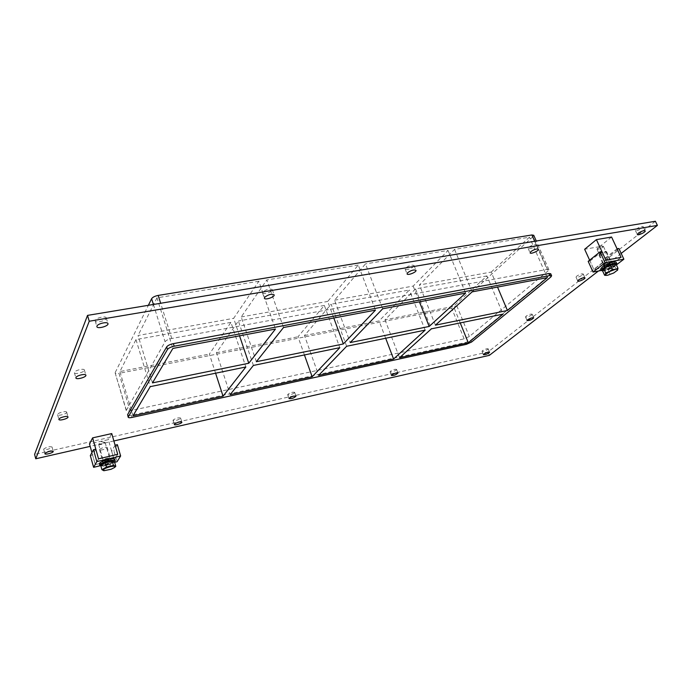 <?xml version="1.0" encoding="UTF-8"?>
<svg xmlns="http://www.w3.org/2000/svg" width="692" height="692" viewBox="0 0 692 692"><rect width="100%" height="100%" fill="white"/><g stroke="black" fill="none" stroke-linecap="round" stroke-linejoin="round"><path stroke-width="0.52" stroke-dasharray="3.46 2.59" d="M642.314 228.049L643.249 226.708C641.813 226.197 639.486 226.985 636.259 229.069L635.342 230.393C636.77 230.903 639.097 230.125 642.314 228.049M84.346 370.428L84.389 370.012C84.156 368.153 75.03 370.272 74.451 372.331L74.416 372.728C74.667 374.588 83.723 372.486 84.346 370.428M582.508 275.027L583.218 273.989C581.842 273.556 579.68 274.274 576.721 276.134L576.021 277.155C577.388 277.596 579.55 276.887 582.508 275.027M66.648 412.475L66.683 412.173C66.527 410.624 58.076 412.666 57.618 414.37L57.592 414.664C57.765 416.195 66.147 414.171 66.648 412.475M531.594 315.016L532.157 314.203C530.833 313.831 528.8 314.488 526.076 316.166L525.522 316.971C526.837 317.343 528.861 316.685 531.594 315.016M396.248 369.986L396.568 369.416C395.08 369.035 393.021 369.666 390.392 371.301L390.08 371.863C391.56 372.244 393.618 371.621 396.248 369.986M535.764 246.032L536.464 244.769C534.752 244.094 532.209 244.899 528.844 247.2L528.16 248.437C529.864 249.111 532.399 248.316 535.764 246.032M294.446 392.822L294.645 392.347C292.872 391.88 290.631 392.528 287.915 394.293L287.708 394.769C289.481 395.227 291.721 394.587 294.446 392.822M413.582 266.645L414.041 265.52C411.939 264.621 409.128 265.443 405.607 267.994L405.157 269.093C407.251 270.001 410.062 269.188 413.582 266.645M180.474 418.392L180.577 418.029C178.432 417.466 175.95 418.141 173.138 420.044L173.043 420.399C175.18 420.961 177.654 420.295 180.474 418.392M272.06 290.528L272.293 289.611C269.629 288.408 266.455 289.23 262.77 292.093L262.545 292.984C265.192 294.195 268.366 293.373 272.06 290.528M106.213 318.51L106.265 317.905C105.919 315.621 95.998 317.818 95.254 320.361L95.211 320.941C95.582 323.225 105.409 321.036 106.213 318.51M487.73 349.46L488.18 348.811C486.9 348.508 484.997 349.123 482.462 350.645L482.021 351.285C483.293 351.588 485.196 350.982 487.73 349.46M52.021 447.214L52.047 446.989C49.409 446.323 46.632 447.015 43.717 449.073L43.7 449.298C46.329 449.964 49.106 449.264 52.021 447.214M253.384 365.437L238.394 321.019L216.458 352.712L230.185 394.639M283.512 327.524L266.827 279.949L241.205 316.962L256.36 361.7M215.593 373.213L209.382 354.088L230.912 322.377L245.85 366.985M239.553 335.828L233.662 318.311L258.825 281.255L275.459 329.046M346.64 346.268L331.139 304.195L304.463 335.516L318.666 375.358M382.711 308.77L365.471 263.886L334.547 300.198L350.213 342.557M304.428 354.944L297.993 336.779L324.349 305.432L339.807 347.669M333.803 318.017L327.714 301.427L358.274 265.062L375.471 310.137M334.547 300.198L413.176 286.081L448.035 250.443L365.471 263.886M448.035 250.443L465.612 293.097M358.274 265.062L266.827 279.949M258.825 281.255L156.972 297.837L172.87 348.439M152.482 382.884L138.037 335.482L233.662 318.311M413.176 286.081L419.421 301.833M548.142 270.866L469.332 336.537L464.124 338.855L130.053 410.745C127.83 411.186 126.55 411.109 126.229 410.529L165.059 341.744C166.166 340.317 168.398 339.236 171.754 338.492L547.087 269.422L548.912 269.629L548.142 270.866L533.03 236.603L533.74 235.28M533.03 236.603L456.789 305.76L469.332 336.537M464.124 338.855L451.651 308.104L456.789 305.76M451.651 308.104L119.007 373.334L130.053 410.745M126.299 410.122L115.166 372.927C115.521 373.585 116.801 373.723 119.007 373.334M115.235 372.478L148.365 305.31M156.972 297.837L138.037 335.482M230.912 322.377L135.978 339.59L119.898 371.569L209.382 354.088M241.205 316.962L327.714 301.427M216.458 352.712L297.993 336.779M324.349 305.432L238.394 321.019M486.943 275.935L415.52 288.893L384.994 319.791L453.511 306.4L486.943 275.935L503.023 314.125M491.19 272.068L529.466 237.183L454.558 249.38L419.404 284.957L491.19 272.068L497.531 287.068M304.463 335.516L379.069 320.95L409.327 290.017L331.139 304.195M425.156 330.127L409.327 290.017M135.978 339.59L150.259 386.638M385.669 338.25L379.069 320.95M132.985 415.823L119.898 371.569M435.424 325.171L419.404 284.957M415.52 288.893L431.375 328.847M460.232 322.922L453.511 306.4M384.994 319.791L399.543 357.729M472.152 291.86L454.558 249.38M547.268 277.665L529.466 237.183M655.393 221.258L487.972 351.986L34.6 454.376M113.877 440.96L90.176 446.366M621.174 253.419L598.416 271.022M127.544 415.01C127.873 415.581 129.145 415.65 131.368 415.2L465.604 342.505L470.828 340.196L549.941 274.94L550.72 273.721M489.356 355.351L487.972 351.986M111.265 460.682C108.177 462.714 105.366 463.467 102.831 462.939L102.883 462.663C105.963 460.63 108.774 459.869 111.325 460.396L111.325 460.396C108.774 459.869 105.963 460.63 102.883 462.663L102.831 462.939C105.366 463.467 108.177 462.714 111.265 460.682M102.26 460.474L102.208 460.742C102.381 462.083 111.265 459.427 110.703 458.216C108.151 457.672 105.34 458.424 102.26 460.474M95.816 449.177L92.616 455.068L95.28 464.591L114.18 460.111L111.611 451.106L113.851 450.587L117.052 461.737M90.323 455.604L92.616 455.068M114.638 462.308L100.072 465.777M117.372 444.679L113.851 450.587M115.097 445.198L111.611 451.106M117.718 454.333L114.18 460.111L117.718 454.333M91.932 452.629L95.28 464.591L98.541 458.839L95.28 464.591L114.18 460.111L108.333 439.645L89.493 443.918M611.737 265.01C608.259 267.181 605.751 268.012 604.194 267.519L605.093 266.264C608.571 264.093 611.088 263.245 612.654 263.738L611.737 265.01L612.654 263.738C611.088 263.245 608.571 264.093 605.093 266.264L604.194 267.519C605.751 268.012 608.259 267.181 611.737 265.01M604.107 264.11L603.208 265.373C603.606 266.766 612.455 262.813 611.659 261.593C610.093 261.092 607.576 261.931 604.107 264.11M588.183 261.342L590.008 261.014L593.9 269.551L608.925 266.705L605.033 258.246L606.815 257.926L618.873 248.489M605.033 258.246L617.065 248.809M606.815 257.926L611.693 268.487L616.39 264.898M611.693 268.487L601.383 270.451M590.008 261.014L601.902 251.525M589.636 260.192L593.9 269.551L605.898 260.192L593.9 269.551L608.925 266.705L621.07 257.381L608.925 266.705L599.67 246.629L584.654 249.267M103.298 464.133C106.378 462.092 109.198 461.339 111.741 461.858C112.303 463.052 103.402 465.716 103.238 464.401L103.298 464.133M100.885 465.993C105.781 465.872 110.331 464.522 114.526 461.927L109.993 464.531L111.248 468.951L104.345 470.612L103.099 466.183L109.993 464.531M114.785 459.358C115.806 461.538 99.657 466.373 99.337 463.969M605.751 267.7C609.228 265.529 611.754 264.69 613.32 265.174C614.107 266.377 605.24 270.33 604.851 268.954L605.751 267.7M602.663 270.935C607.853 270.174 612.411 268.124 616.347 264.794M616.122 262.182C617.541 264.387 601.452 271.567 600.742 269.05M114.604 467.446L111.248 468.951M104.345 470.612L103.722 470.707M100.669 465.223L103.099 466.183M101.984 464.912L101.914 465.266C102.139 467.031 114.059 463.458 113.306 461.858C113.203 460.275 102.814 463.069 101.984 464.912M113.151 461.348L113.185 461.426C113.938 463.026 102.009 466.598 101.785 464.825L101.819 464.557M103.679 464.038C106.481 462.187 109.042 461.503 111.351 461.971C111.862 463.06 103.774 465.482 103.627 464.28L103.679 464.038M99.561 449.463C102.338 447.577 104.89 446.902 107.217 447.447C107.736 448.598 99.674 450.976 99.51 449.713L99.561 449.463M613.7 272.994L607.654 275.243M602.637 270.987L608.199 269.923L610.171 274.196M608.199 269.923L614.842 266.446L616.823 270.728L613.752 272.959M607.602 275.252L606.054 275.381M617.342 270.46L616.823 270.728M614.842 266.446L615.975 263.989M604.817 268.349L603.606 270.018C604.125 271.861 616.01 266.567 614.963 264.958C612.861 264.301 609.479 265.434 604.817 268.349M614.444 264.275L614.764 264.526C615.811 266.143 603.934 271.437 603.407 269.595L604.116 268.34M606.054 267.64C609.219 265.667 611.512 264.906 612.93 265.347C613.648 266.437 605.587 270.036 605.24 268.781L606.054 267.64M599.808 254.059C602.334 252.355 604.531 251.533 606.391 251.585L606.659 251.784C607.403 252.935 599.393 256.542 599.013 255.227L599.808 254.059M600.085 253.237L599.471 253.912C598.649 255.78 607.299 251.879 605.344 251.257L600.085 253.237M597.68 248.281L597.023 249.284C599.635 249.371 601.763 248.402 603.415 246.387L597.68 248.281M604.894 263.963C607.541 262.303 609.462 261.663 610.655 262.043C608.96 263.998 606.815 264.958 604.211 264.924L604.894 263.963M611.572 237.027L599.67 246.629M98.748 444.247L98.705 444.463C101.144 444.861 103.298 444.229 105.149 442.577L98.748 444.247M103.264 460.232C105.608 458.675 107.753 458.104 109.691 458.519C107.814 460.128 105.66 460.768 103.22 460.439L103.264 460.232M111.749 433.573L108.333 439.645M171.754 338.492L160.665 303.269M153.416 304.471L165.059 341.744M534.674 241.266L547.087 269.422M550.841 276.99L549.941 274.94M131.368 415.2L132.034 417.432M470.828 340.196L471.572 342.03M466.347 344.339L465.604 342.505M635.342 230.393L637.315 234.536M643.249 226.708L645.229 230.851M74.416 372.728L75.886 377.953M84.389 370.012L85.877 375.211M576.021 277.155L577.751 281.021M583.218 273.989L584.965 277.855M57.592 414.664L58.898 419.447M66.683 412.173L67.998 416.939M525.522 316.971L527.07 320.595M532.157 314.203L533.714 317.827M390.08 371.863L391.447 375.479M396.568 369.416L397.943 373.023M528.16 248.437L530.107 252.883M536.464 244.769L538.428 249.224M287.708 394.769L289.04 398.609M294.645 392.347L295.986 396.187M405.157 269.093L407.06 273.902M414.041 265.52L415.961 270.338M173.043 420.399L174.306 424.507M180.577 418.029L181.849 422.129M262.545 292.984L264.37 298.217M272.293 289.611L274.136 294.844M95.211 320.941L96.889 326.685M106.265 317.905L107.961 323.631M482.021 351.285L483.414 354.693M488.18 348.811L489.581 352.219M43.7 449.298L44.876 453.71M52.047 446.989L53.223 451.383M548.912 269.629L536.274 241.006M115.166 372.927L126.229 410.529M102.208 460.742L103.238 464.401M110.703 458.216L111.741 461.858M603.208 265.373L604.851 268.954M611.659 261.593L613.32 265.174M101.785 464.825L101.914 465.266M113.185 461.426L113.306 461.858M111.351 461.971L107.217 447.447M103.627 464.28L99.51 449.713M614.764 264.526L614.963 264.958M599.471 253.912L599.038 254.898M605.344 251.257L606.391 251.585M612.93 265.347L606.659 251.784M605.24 268.781L599.013 255.227M602.862 246.17L599.393 246.058L597.222 248.722M597.023 249.284L604.211 264.924M603.415 246.387L610.655 262.043M104.7 442.318L101.413 441.704L98.947 444.004M98.705 444.463L103.22 460.439M105.149 442.577L109.691 458.519"/><path stroke-width="1.04" d="M638.232 233.221C641.467 231.145 643.802 230.358 645.229 230.851C646.017 232.045 637.721 235.894 637.315 234.536L638.232 233.221M75.921 377.555C76.509 375.522 85.652 373.377 85.877 375.211C86.673 377.131 76.224 380.012 75.886 377.953L75.921 377.555M578.46 280.009C581.427 278.149 583.598 277.44 584.965 277.855C585.631 278.893 578.079 282.198 577.751 281.021L578.46 280.009M58.924 419.153C59.391 417.475 67.842 415.416 67.998 416.939C68.655 418.496 59.131 421.125 58.898 419.447L58.924 419.153M527.624 319.799C530.366 318.13 532.39 317.472 533.714 317.827C531.914 319.713 529.691 320.638 527.07 320.595L527.624 319.799M391.767 374.917C394.397 373.291 396.455 372.659 397.943 373.023C396.144 374.805 393.973 375.618 391.447 375.479L391.767 374.917M530.799 251.654C534.172 249.371 536.715 248.566 538.428 249.224C539.284 250.651 530.574 254.483 530.107 252.883L530.799 251.654M289.239 398.142C291.963 396.386 294.212 395.738 295.986 396.187C294.039 398.073 291.73 398.886 289.04 398.609L289.239 398.142M407.519 272.812C411.048 270.278 413.868 269.447 415.961 270.338C416.887 272.051 407.571 275.788 407.06 273.902L407.519 272.812M174.401 424.153C177.221 422.267 179.704 421.592 181.849 422.129C182.403 423.288 174.505 425.779 174.306 424.507L174.401 424.153M264.595 297.344C268.297 294.498 271.48 293.668 274.136 294.844C275.105 296.894 264.889 300.432 264.37 298.217L264.595 297.344M96.941 326.114C97.693 323.596 107.632 321.373 107.961 323.631C108.964 326.053 97.373 329.262 96.889 326.685L96.941 326.114M483.855 354.062C486.398 352.539 488.31 351.925 489.581 352.219C487.877 353.897 485.819 354.719 483.414 354.693L483.855 354.062M44.893 453.494C47.809 451.443 50.585 450.743 53.223 451.383C53.786 452.672 45.041 455.111 44.876 453.71L44.893 453.494M312.161 376.777L339.807 347.669L253.384 365.437L230.185 394.639L312.161 376.777L304.428 354.944M343.344 343.959L375.471 310.137L283.512 327.524L256.36 361.7L343.344 343.959L333.803 318.017M223.058 396.196L132.985 415.823L150.259 386.638L245.85 366.985L223.058 396.196L215.593 373.213M248.774 363.248L275.459 329.046L172.87 348.439L152.482 382.884L248.774 363.248L239.553 335.828M346.64 346.268L318.666 375.358L393.592 359.027L425.156 330.127L346.64 346.268M382.711 308.77L350.213 342.557L429.178 326.451L465.612 293.097L382.711 308.77M551.619 275.771L550.72 273.721L548.894 273.522L549.803 275.58L551.619 275.771L550.841 276.99L471.572 342.03L466.347 344.339L132.034 417.432C129.802 417.882 128.53 417.821 128.202 417.25L127.622 414.603L128.202 417.25M549.803 275.58L174.185 346.216L173.372 343.639C170.007 344.382 167.775 345.464 166.668 346.882L127.622 414.603M166.668 346.882L167.473 349.46C168.589 348.05 170.82 346.969 174.185 346.216M167.473 349.46L128.28 416.852M503.023 314.125L468.285 342.748L399.543 357.729L431.375 328.847L503.023 314.125M435.424 325.171L507.435 310.492L547.268 277.665L472.152 291.86L435.424 325.171M419.421 301.833L429.178 326.451M536.274 241.006L533.74 235.28L531.897 234.969L534.674 241.266M148.365 305.31L151.617 298.71L153.416 304.471M160.665 303.269L158.191 295.415C154.861 296.089 152.672 297.188 151.617 298.71M158.191 295.415L531.897 234.969M393.592 359.027L385.669 338.25M497.531 287.068L507.435 310.492M468.285 342.748L460.232 322.922M90.176 446.366L35.75 458.779L34.6 454.376L87.529 315.388L655.393 221.258L657.4 225.402L621.174 253.419M598.416 271.022L489.356 355.351L113.877 440.96M35.75 458.779L89.233 321.244L657.4 225.402M548.894 273.522L173.372 343.639M89.233 321.244L87.529 315.388M120.633 455.993L117.372 444.679L115.097 445.198L117.718 454.333L98.541 458.839L95.816 449.177L93.498 449.713L90.323 455.604L93.602 467.325L96.837 461.607L120.633 455.993L117.052 461.737L114.638 462.308M93.498 449.713L96.837 461.607M100.072 465.777L93.602 467.325M618.873 248.489L617.065 248.809L621.07 257.381L605.898 260.192L601.902 251.525L600.059 251.853L605.059 262.709L623.873 259.197L618.873 248.489M616.39 264.898L623.873 259.197M601.383 270.451L593.053 272.043L605.059 262.709M593.053 272.043L588.183 261.342L600.059 251.853M103.809 470.716L101.932 469.686L106.49 467.065L113.453 465.396L115.789 466.356L114.526 461.927L115.201 460.811C115.071 458.658 100.954 462.446 99.847 464.946L100.885 465.993M99.752 465.431L99.432 463.484C100.539 460.976 114.647 457.196 114.785 459.358L115.201 460.811M616.347 264.794L616.788 263.609C613.934 262.726 609.341 264.266 603.017 268.219L601.391 270.486L602.663 270.935M601.391 270.486L600.742 269.05L602.36 266.783C608.675 262.822 613.268 261.291 616.122 262.182L616.788 263.609M114.526 461.927L112.173 460.941L105.219 462.593L100.669 465.223L101.932 469.686M113.453 465.396L112.173 460.941M115.789 466.356L114.604 467.446M106.49 467.065L105.219 462.593M110.097 466.702C114.353 465.846 115.815 466.123 114.491 467.541L111.057 469.28L103.895 470.724C101.984 469.877 104.051 468.527 110.097 466.702M101.819 464.557L101.862 464.47C104.181 462.533 107.563 461.374 112.009 460.976M112.329 461.002L113.151 461.348M617.627 270.044L613.7 272.994L607.654 275.243L606.244 275.39L605.362 274.603L605.664 272.882L609.219 271.662L612.377 269.37L615.396 269.352L617.973 268.297L617.42 270.373M617.973 268.297L615.975 263.989L610.379 265.045L612.377 269.37M610.379 265.045L603.683 268.565L602.637 270.987L604.609 275.278L609.219 271.662M605.664 272.882L603.683 268.565M606.054 275.381L604.609 275.278M615.439 269.344C617.186 269.041 617.921 269.266 617.636 270.018M609.28 271.627L615.396 269.352M604.116 268.34L604.618 267.916C608.493 265.391 611.771 264.18 614.444 264.275M611.572 237.027L621.07 257.381L605.898 260.192L596.409 239.622L611.572 237.027M596.409 239.622L584.654 249.267L589.636 260.192M111.749 433.573L117.718 454.333L98.541 458.839L92.633 437.863L111.749 433.573M92.633 437.863L89.493 443.918L91.932 452.629"/></g></svg>
